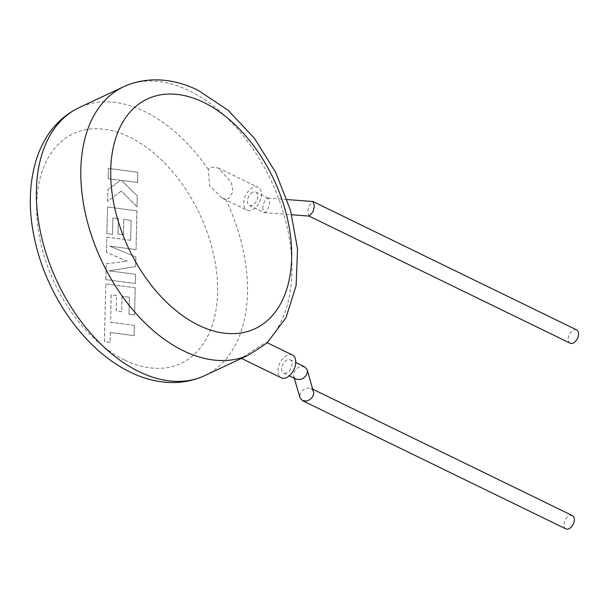 <?xml version="1.0" encoding="UTF-8"?>
<svg xmlns="http://www.w3.org/2000/svg" width="609" height="609" viewBox="0 0 609 609"><rect width="100%" height="100%" fill="white"/><g stroke="black" fill="none" stroke-linecap="round" stroke-linejoin="round"><path stroke-width="0.46" stroke-dasharray="3.04 2.28" d="M111.165 294.832L110.625 322.268L134.361 325.396L134.132 335.635L110.389 332.506L110.168 342.349L104.489 341.596L105.799 283.893L135.213 287.768L134.597 314.922L129.001 314.16L129.39 297.238L122.074 296.256L121.724 311.679L116.289 310.955L116.639 295.525L111.082 294.87L110.625 322.268M110.533 322.313L134.361 325.396M134.269 325.434L134.132 335.635M134.041 335.673L110.389 332.506M110.305 332.544L110.168 342.349M110.077 342.387L104.489 341.596M104.398 341.641L105.799 283.893M105.707 283.939L135.213 287.768M135.129 287.806L134.597 314.922M134.513 314.96L129.001 314.16M128.91 314.198L129.39 297.238M129.298 297.283L122.074 296.256M121.99 296.301L121.724 311.679M121.64 311.724L116.289 310.955M116.197 310.993L116.639 295.525M116.547 295.571L111.082 294.87M105.897 279.561L106.255 263.804L127.395 261.215L106.514 252.446L106.857 237.137L130.676 240.281L131.133 220.351L123.817 219.369L123.467 234.792L118.032 234.062L118.382 218.639L112.909 217.938L112.536 234.313L106.94 233.552L107.542 206.999L136.964 210.866L136.081 249.583L109.894 246.127L135.914 256.983L135.693 266.567L109.209 270.83L135.518 274.301L135.312 283.436L105.806 279.607L106.255 263.804M106.164 263.842L127.395 261.215M127.304 261.253L106.514 252.446M106.423 252.491L106.857 237.137M106.773 237.183L130.676 240.281M130.592 240.319L131.133 220.351M131.042 220.397L123.817 219.369M123.734 219.407L123.467 234.792M123.383 234.83L118.032 234.062M117.94 234.107L118.382 218.639M118.291 218.677L112.909 217.938M112.825 217.976L112.536 234.313M112.452 234.358L106.94 233.552M106.849 233.597L107.542 206.999M107.45 207.037L136.964 210.866M136.873 210.904L136.081 249.583M135.99 249.629L109.894 246.127M109.803 246.165L135.914 256.983M135.822 257.021L135.693 266.567M135.609 266.605L109.209 270.83M109.118 270.868L135.518 274.301M135.434 274.347L135.312 283.436M135.221 283.482L105.806 279.607M108.417 168.388L137.84 172.271L137.604 182.487L121.633 180.371L137.299 195.915L137.048 206.854L121.389 191.051L107.671 201.335L107.938 189.506L120.734 180.287L108.189 178.627L108.333 168.434L137.84 172.271M137.748 172.309L137.604 182.487M137.512 182.533L121.633 180.371M121.541 180.409L137.299 195.915M137.208 195.961L137.048 206.854M136.964 206.893L121.389 191.051M121.298 191.089L107.671 201.335M107.58 201.381L107.938 189.506M107.854 189.551L120.734 180.287M120.643 180.333L108.189 178.627M108.097 178.665L108.333 168.434M252.705 192.254A7.399 4.507 -64 0 0 247.688 198.991A7.399 4.507 -64 0 0 249.317 205.408A7.399 4.507 -64 0 0 252.408 205.256A7.399 4.507 -64 0 0 257.424 198.511A7.399 4.507 -64 0 0 255.795 192.101A7.399 4.507 -64 0 0 252.705 192.254M262.723 208.659C263.027 204.533 264.215 201.267 266.27 198.861L268.287 198.184L269.521 202.059C269.216 206.192 268.036 209.458 265.973 211.856L263.963 212.533L262.723 208.659M309.258 216.096L307.614 212.115L308.908 206.055L312.775 201.526M576.601 329.88A7.399 4.507 -64 0 0 571.181 331.806A7.399 4.507 -64 0 0 568.182 338.969A7.399 4.507 -64 0 0 570.123 343.187M221.783 197.879L209.504 185.387L208.293 169.416L210.592 167.056L218.25 167.939L231.329 182.335L232.95 191.645L228.847 198.473L225.475 199.021L221.783 197.879L247.003 210.158A12.682 7.727 -64 0 0 252.301 209.899A12.682 7.727 -64 0 0 260.903 198.336A12.682 7.727 -64 0 0 258.109 187.351A12.682 7.727 -64 0 0 252.804 187.61A12.682 7.727 -64 0 0 244.209 199.166A12.682 7.727 -64 0 0 247.003 210.158M286.71 372.914A7.399 4.507 116 0 1 283.619 373.066A7.399 4.507 116 0 1 281.99 366.656A7.399 4.507 116 0 1 287.006 359.911A7.399 4.507 116 0 1 290.097 359.759A7.399 4.507 116 0 1 291.726 366.169A7.399 4.507 116 0 1 286.71 372.914M304.744 366.892L300.572 366.519C296.362 367.874 293.987 370.561 293.454 374.581L293.675 376.271L296.111 379.148M313.551 391.275L311.115 388.397L306.951 388.024C302.734 389.379 300.359 392.067 299.826 396.086L300.047 397.776M565.913 528.901A7.399 4.507 116 0 1 564.284 522.492A7.399 4.507 116 0 1 569.301 515.747A7.399 4.507 116 0 1 572.391 515.595M244.384 357.003C235.165 362.515 250.695 351.522 263.651 343.849L267.237 342.753M292.411 355.009A12.682 7.727 -64 0 0 287.113 355.268A12.682 7.727 -64 0 0 278.511 366.824A12.682 7.727 -64 0 0 281.305 377.816M123.581 86.782A147.995 93.733 -115.1 0 1 189.33 90.787A147.995 93.733 -115.1 0 1 283.033 211.574A147.995 93.733 -115.1 0 1 266.179 342.897M208.293 169.416A147.995 93.733 64.9 0 0 144.889 111.614A147.995 93.733 64.9 0 0 79.14 107.61M124.601 359.98A126.847 80.342 -115.1 0 1 36.662 204.517A126.847 80.342 -115.1 0 1 129.656 137.132A126.847 80.342 -115.1 0 1 217.596 292.602A126.847 80.342 -115.1 0 1 124.601 359.98M204.746 375.616A147.995 93.733 64.9 0 0 225.475 199.021M249.317 205.408L263.963 212.533M264.367 212.648L291.719 214.749M283.619 373.066L289.26 375.814M293.675 376.271L294.261 378.242M311.115 388.397L312.965 389.296M290.097 359.759L295.738 362.507M218.25 167.939L258.109 187.351M267.884 198.077L287.121 199.554M255.795 192.101L268.287 198.184"/><path stroke-width="0.91" d="M287.121 199.554L312.775 201.526L314.411 205.515L313.125 211.574L309.258 216.096L291.719 214.749M309.045 216.081L570.123 343.187A7.399 4.507 -64 0 0 575.543 341.268A7.399 4.507 -64 0 0 578.55 334.105A7.399 4.507 -64 0 0 576.601 329.88L313.178 201.64M289.26 375.814L296.111 379.148L300.275 379.521C304.492 378.166 306.867 375.479 307.4 371.46L307.18 369.77L304.744 366.892L295.738 362.507M294.261 378.242L300.047 397.776L302.483 400.653L306.654 401.026C310.864 399.671 313.239 396.984 313.772 392.965L307.18 369.77M312.965 389.296L572.391 515.595A7.399 4.507 116 0 1 574.021 522.004A7.399 4.507 116 0 1 569.004 528.749A7.399 4.507 116 0 1 565.913 528.901L302.483 400.653M266.179 342.897C269.802 341.306 259.586 348.104 248.046 355.306L204.746 375.616C180.234 386.943 152.859 383.388 130.159 372.046C88.259 352.048 51.331 302.528 37.202 249.873C28.319 217.048 28.022 186.948 36.312 159.581C39.242 150.362 43.254 141.966 48.339 134.406C56.378 122.493 66.647 113.563 79.14 107.61A147.995 93.733 64.9 0 0 41.214 235.477A147.995 93.733 64.9 0 0 138.989 371.612A147.995 93.733 64.9 0 0 204.746 375.616M241.453 358.419L281.305 377.816A12.682 7.727 -64 0 0 286.603 377.557A12.682 7.727 -64 0 0 295.205 366.001A12.682 7.727 -64 0 0 292.411 355.009L267.237 342.753M203.726 102.419A126.847 80.342 64.9 0 0 110.731 169.797A126.847 80.342 64.9 0 0 198.671 325.267A126.847 80.342 64.9 0 0 291.665 257.889A126.847 80.342 64.9 0 0 203.726 102.419M248.046 355.306A147.995 93.733 -115.1 0 1 183.431 350.784A147.995 93.733 -115.1 0 1 85.656 214.65A147.995 93.733 -115.1 0 1 123.581 86.782C148.223 75.409 175.613 79.071 198.169 90.353L227.979 110.16L254.417 138.281L275.778 172.56L290.531 210.409L297.542 249.005L296.126 285.613L285.971 317.731L267.138 342.844M79.14 107.61L123.581 86.782"/></g></svg>
